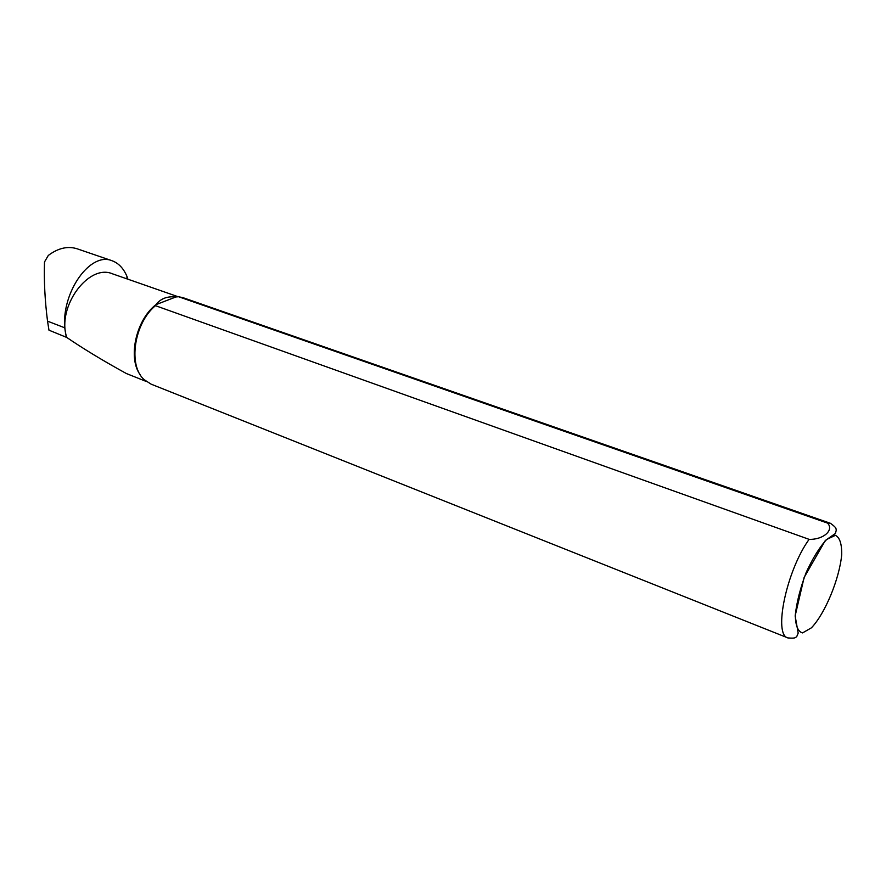 <?xml version="1.0" encoding="UTF-8"?>
<svg xmlns="http://www.w3.org/2000/svg" width="886" height="886" viewBox="0 0 886 886"><rect width="100%" height="100%" fill="white"/><g stroke="black" fill="none" stroke-linecap="round" stroke-linejoin="round"><path stroke-width="1.33" d="M66.35 337.477L64.733 327.798L47.534 321.153L48.974 330.179L66.76 337.455C56.46 307.254 88.489 263.386 112.433 273.807L178.219 296.766M66.76 337.455C83.45 348.84 103.308 360.868 126.355 373.527L126.853 373.726M140.453 375.088C127.529 358.487 135.868 319.968 155.958 304.651L155.46 305.67L809.106 539.352C823.493 539.784 834.313 530.038 827.524 523.094L178.584 296.732L183.236 297.751L830.547 523.338C836.993 528.156 835.708 528.311 836.295 530.061L835.443 533.438L825.298 540.526L804.123 577.484L795.141 615.936L798.186 633.113L796.735 636.602C795.152 637.566 795.971 638.54 787.975 637.942C773.068 635.052 786.447 570.684 809.106 539.352M175.915 296.954C167.21 296.068 160.565 298.637 155.958 304.651L175.915 296.954L178.584 296.732M64.733 327.798C61.655 291.682 90.516 251.546 112.001 260.728C118.491 263.076 123.464 268.259 126.908 276.266L127.894 279.201M787.975 637.942L151.141 384.17L144.296 379.762C127.839 365.829 133.996 323.379 155.46 305.67M47.534 321.153C44.92 300.62 43.901 280.895 44.488 261.99L48.287 255.456C58.155 248.058 67.768 245.843 77.115 248.789L112.001 260.728M827.524 523.094L830.547 523.338M811.41 627.831L802.539 632.914C797.865 631.574 795.451 625.549 795.307 614.84C796.758 601.948 800.379 587.861 806.149 572.566C812.783 558.102 819.628 547.061 826.704 539.441L835.443 535.332C839.795 537.514 841.877 544.004 841.7 554.813C839.374 579.09 825.087 613.599 811.41 627.831M146.312 381.478L126.355 373.527M127.008 278.891L126.908 276.266"/></g></svg>
